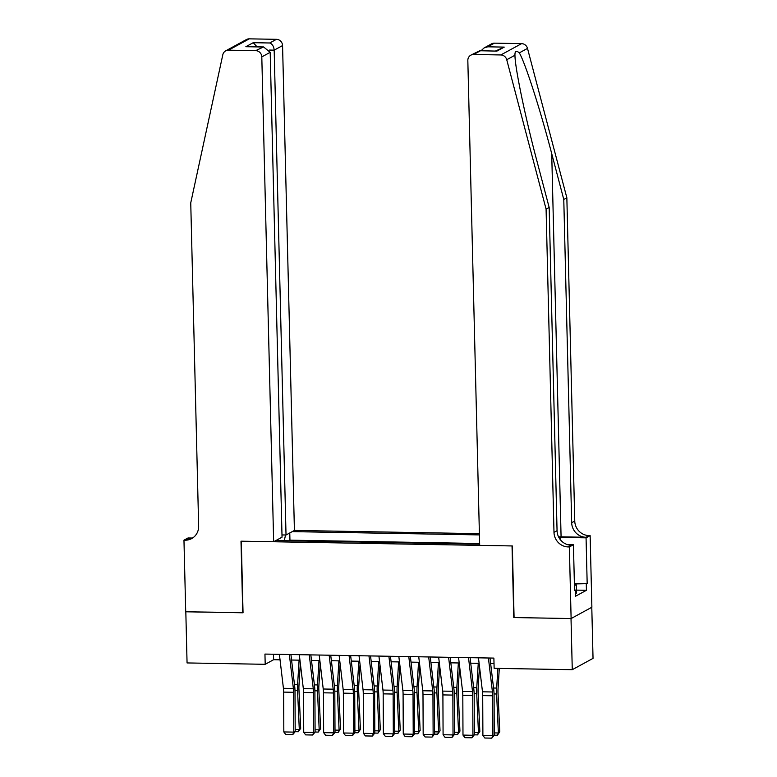 <?xml version="1.0" encoding="UTF-8"?>
<svg xmlns="http://www.w3.org/2000/svg" width="777" height="777" viewBox="0 0 777 777"><rect width="100%" height="100%" fill="white"/><g stroke="black" fill="none" stroke-linecap="round" stroke-linejoin="round"><path stroke-width="1.17" d="M479.399 533.673L294.415 530.429L282.566 45.571L274.174 50.146L269.57 50.068M591.783 607.274L593.036 658.372L572.27 669.696L571.017 618.55L513.782 617.55L512.033 545.94L241.297 541.19L243.046 612.791L185.82 611.79L187.063 662.936L265.2 664.306L273.621 659.712L280.041 659.828M572.27 669.696L494.133 668.327L493.881 658.1L264.947 654.079L265.2 664.306M275.835 540.569L479.652 544.143M479.428 534.906L292.23 531.623M479.642 543.502L289.947 540.17L288.811 540.792M291.569 660.032L299.951 660.178M311.48 660.382L319.852 660.528M331.381 660.732L339.763 660.877M351.291 661.081L359.673 661.227M371.192 661.431L379.574 661.577M391.103 661.781L399.485 661.926M411.014 662.13L419.395 662.276M430.914 662.48L439.296 662.626M450.825 662.83L459.207 662.975M470.736 663.169L479.108 663.325M490.637 663.519L494.017 663.587M273.485 654.224L273.621 659.712M289.947 540.17L289.772 532.964M285.528 535.003L284.285 540.714M278.059 540.607L277.69 539.549M488.412 658.002L492.443 691.977A10.344 2.817 -89 0 1 492.667 695.774L492.851 735.615L494.259 735.217L494.075 695.386A15.521 4.215 91 0 0 493.745 689.675L489.986 658.032M478.457 657.828L482.488 691.802A10.344 2.817 -89 0 1 482.711 695.609L482.896 735.44L492.851 735.615L491.792 738.15L484.819 738.024L482.896 735.44M494.259 735.217L491.792 738.15M494.25 732.905L498.368 732.973L496.62 693.997A15.521 4.215 -89 0 1 496.668 688.072L497.872 668.395M497.406 735.236L498.368 732.973L499.757 731.847L497.406 735.236L494.259 735.178M499.3 668.414L498.047 688.917A10.344 2.817 91 0 0 498.008 692.861L499.757 731.847M574.397 583.906L576.33 584.984L576.534 593.172L575.534 593.337M576.33 584.984L574.426 585.304M494.425 43.153L487.713 46.814L484.09 47.941L491.598 43.842A6.206 5.905 61.4 0 1 494.425 43.153L521.6 43.629A6.206 5.905 61.4 0 1 527.505 48.397L566.851 197.795L563.781 199.475L571.678 522.707A14.481 13.772 -118.6 0 0 585.965 537.276L561.081 536.839A26.952 3.963 -1.4 0 0 558.537 536.82M563.781 199.475L551.719 153.661C540.336 109.8 525.029 62.209 519.298 52.875C516.249 50.272 514.801 51.068 514.957 55.245C514.957 67.696 525.417 117.939 537.092 161.635L549.164 207.449L557.06 530.691A14.481 13.772 -118.6 0 0 571.348 545.25L568.269 546.93L569.366 546.95L571.114 618.55L514.083 617.55L512.334 545.949L479.681 545.376L467.832 60.519A6.206 5.905 -118.6 0 1 473.659 54.477L500.835 54.953L521.6 43.629M514.928 54.565L514.957 55.245L506.74 59.732L546.085 209.12L553.991 532.362A14.481 13.772 -118.6 0 0 568.269 546.93M566.851 197.795L574.757 521.037A14.481 13.772 -118.6 0 0 589.034 535.606L590.131 535.625L591.88 607.226L571.114 618.55M549.164 207.449L546.085 209.12M574.378 583.44L587.179 583.663L574.465 583.945M574.543 590.054L575.456 590.064L575.602 596.202L586.431 590.297L586.285 584.158M575.456 590.064L574.553 590.559L573.436 544.726L569.366 546.95M590.131 535.625L586.062 537.839L560.081 537.383A23.271 3.419 -1.4 0 0 558.818 537.363M587.179 583.663L586.062 537.839M567.472 544.628L573.436 544.726M506.74 59.732A6.206 5.905 -118.6 0 0 500.835 54.953M586.431 590.297L576.456 590.122M484.09 47.941L481.05 50.758M487.713 46.814L504.244 47.106L495.503 51.02M504.244 47.106L496.892 51.117L479.71 50.738L470.833 55.167M496.892 51.117L479.71 50.738M281.983 534.935L286.023 535.003L274.174 50.146C273.815 46.377 272.329 43.998 269.736 42.988L276.447 39.326L249.271 38.85L228.506 50.175A6.206 5.905 -118.6 0 0 222.814 54.74L190.744 202.884L198.65 526.126A14.481 13.772 61.4 0 1 191.647 538.597A14.481 13.772 61.4 0 1 185.062 540.2L183.964 540.18L185.713 611.79L243.046 612.626M286.023 535.003L294.415 530.429M242.754 612.791L240.996 541.19L273.65 541.763L261.8 56.896A6.206 5.905 -118.6 0 0 255.672 50.651L228.506 50.175M183.964 540.18L188.034 537.966L191.987 538.034M273.65 541.763L282.041 537.179L270.192 52.321L261.8 56.896M225.68 50.864L246.445 39.54A6.206 5.905 61.4 0 1 249.271 38.85M276.447 39.326A6.206 5.905 61.4 0 1 282.566 45.571M193.123 537.655A14.481 13.772 61.4 0 1 188.131 538.529L185.062 540.2M255.672 50.651L263.558 46.941L270.192 52.321M262.383 46.999L245.862 46.707L263.558 46.941M245.862 46.707L253.215 42.696L257.07 46.834M468.512 657.653L472.533 691.627A10.344 2.817 -89 0 1 472.756 695.434L472.94 735.265L474.349 734.867L474.164 695.036A15.521 4.215 91 0 0 473.834 689.325L470.085 657.682M458.556 657.478L462.587 691.452A10.344 2.817 -89 0 1 462.81 695.26L462.985 735.091L472.94 735.265L471.882 737.8L464.918 737.674L462.985 735.091M474.339 732.556L478.457 732.624L479.846 731.497L477.505 734.887L474.349 734.828L471.882 737.8M448.601 657.303L452.632 691.277A10.344 2.817 -89 0 1 452.855 695.085L453.03 734.916L454.438 734.518L454.263 694.687A15.521 4.215 91 0 0 453.923 688.976L450.174 657.332M438.646 657.128L442.676 691.103A10.344 2.817 -89 0 1 442.9 694.91L443.084 734.741L453.03 734.916L451.971 737.451L445.007 737.324L443.084 734.741M454.438 734.518L451.971 737.451M428.69 656.953L432.721 690.928A10.344 2.817 -89 0 1 432.944 694.735L433.129 734.566L434.537 734.168L434.353 694.337A15.521 4.215 91 0 0 434.022 688.626L430.264 656.983M418.745 656.779L422.766 690.753A10.344 2.817 -89 0 1 422.989 694.56L423.174 734.391L433.129 734.566L432.07 737.101L425.097 736.975L423.174 734.391M434.537 734.168L432.07 737.101M408.789 656.604L412.82 690.578A10.344 2.817 -89 0 1 413.034 694.385L413.218 734.216L414.627 733.818L414.442 693.987A15.521 4.215 91 0 0 414.112 688.276L410.363 656.633M398.834 656.429L402.865 690.403A10.344 2.817 -89 0 1 403.088 694.211L403.263 734.042L413.218 734.216L412.16 736.751L405.196 736.635L403.263 734.042M414.627 733.818L412.16 736.751M477.505 734.887L478.457 732.624L476.719 693.647A15.521 4.215 -89 0 1 476.767 687.723L478.253 663.305M479.487 666.481L478.137 688.568A10.344 2.817 91 0 0 478.108 692.511L479.846 731.497M454.428 732.206L458.556 732.274L456.808 693.298A15.521 4.215 -89 0 1 456.857 687.373L458.352 662.956M457.595 734.537L458.556 732.274L459.945 731.147L457.595 734.537L454.438 734.479M459.576 666.132L458.236 688.218A10.344 2.817 91 0 0 458.197 692.161L459.945 731.147M434.528 731.856L438.646 731.924L436.897 692.948A15.521 4.215 -89 0 1 436.956 687.023L438.442 662.606M437.684 734.187L438.646 731.924L440.035 730.798L437.684 734.187L434.537 734.129M439.675 665.782L438.325 687.868A10.344 2.817 91 0 0 438.296 691.812L440.035 730.798M414.617 731.507L418.735 731.575L416.996 692.598A15.521 4.215 -89 0 1 417.045 686.674L418.531 662.257M417.783 733.838L418.735 731.575L420.134 730.448L417.783 733.838L414.627 733.779M419.765 665.433L418.414 687.519A10.344 2.817 91 0 0 418.385 691.462L420.134 730.448M388.879 656.254L392.909 690.229A10.344 2.817 -89 0 1 393.133 694.036L393.308 733.867L394.726 733.469L394.541 693.638A15.521 4.215 91 0 0 394.201 687.927L390.452 656.283M378.923 656.079L382.954 690.054A10.344 2.817 -89 0 1 383.178 693.861L383.362 733.692L393.308 733.867L392.259 736.402L385.285 736.285L383.362 733.692M394.726 733.469L392.259 736.402M394.706 731.157L398.834 731.225L397.086 692.249A15.521 4.215 -89 0 1 397.134 686.324L398.63 661.907M397.873 733.488L398.834 731.225L400.223 730.098L397.873 733.488L394.716 733.43M399.864 665.083L398.514 687.169A10.344 2.817 91 0 0 398.475 691.112L400.223 730.098M368.968 655.905L372.999 689.879A10.344 2.817 -89 0 1 373.222 693.686L373.407 733.517L374.815 733.119L374.631 693.288A15.521 4.215 91 0 0 374.3 687.577L370.542 655.934M359.023 655.73L363.044 689.704A10.344 2.817 -89 0 1 363.267 693.511L363.451 733.342L373.407 733.517L372.348 736.052L365.384 735.936L363.451 733.342M374.805 730.807L378.923 730.875L380.312 729.749L377.972 733.138L374.815 733.08L372.348 736.052M377.972 733.138L378.923 730.875L377.185 691.899A15.521 4.215 -89 0 1 377.233 685.984L378.72 661.557M379.953 664.733L378.603 686.819A10.344 2.817 91 0 0 378.574 690.763L380.312 729.749M349.067 655.555L353.098 689.529A10.344 2.817 -89 0 1 353.321 693.337L353.496 733.167L354.904 732.769L354.73 692.938A15.521 4.215 91 0 0 354.39 687.227L350.641 655.584M339.112 655.38L343.143 689.354A10.344 2.817 -89 0 1 343.366 693.162L343.541 732.993L353.496 733.167L352.437 735.702L345.474 735.586L343.541 732.993M354.904 732.769L352.437 735.702M354.895 730.458L359.023 730.526L357.274 691.549A15.521 4.215 -89 0 1 357.323 685.635L358.819 661.208M358.061 732.789L359.023 730.526L360.411 729.399L358.061 732.789L354.904 732.73M360.042 664.384L358.692 686.47A10.344 2.817 91 0 0 358.663 690.413L360.411 729.399M329.157 655.205L333.187 689.18A10.344 2.817 -89 0 1 333.411 692.987L333.595 732.818L335.004 732.42L334.819 692.589A15.521 4.215 91 0 0 334.489 686.878L330.73 655.234M319.201 655.03L323.232 689.005A10.344 2.817 -89 0 1 323.455 692.812L323.64 732.643L333.595 732.818L332.537 735.353L325.563 735.236L323.64 732.643M335.004 732.42L332.537 735.353M334.994 730.108L339.112 730.176L337.364 691.2A15.521 4.215 -89 0 1 337.412 685.285L338.908 660.858M338.15 732.439L339.112 730.176L340.501 729.049L338.15 732.439L335.004 732.381M340.141 664.034L338.791 686.12A10.344 2.817 91 0 0 338.753 690.063L340.501 729.049M309.256 654.856L313.277 688.83A10.344 2.817 -89 0 1 313.5 692.637L313.685 732.468L315.093 732.07L314.908 692.239A15.521 4.215 91 0 0 314.578 686.528L310.829 654.885M299.3 654.681L303.331 688.655A10.344 2.817 -89 0 1 303.554 692.462L303.729 732.293L313.685 732.468L312.626 735.003L305.662 734.887L303.729 732.293M315.093 732.07L312.626 735.003M315.083 729.758L319.201 729.836L317.463 690.85A15.521 4.215 -89 0 1 317.511 684.935L318.997 660.508M318.249 732.089L319.201 729.836L320.59 728.7L318.249 732.089L315.093 732.031M320.231 663.684L318.881 685.77A10.344 2.817 91 0 0 318.852 689.714L320.59 728.7M289.345 654.506L293.376 688.48A10.344 2.817 -89 0 1 293.599 692.288L293.774 732.119L295.182 731.72L295.007 691.889A15.521 4.215 91 0 0 294.668 686.178L290.919 654.535M279.39 654.331L283.42 688.305A10.344 2.817 -89 0 1 283.644 692.113L283.828 731.944L293.774 732.119L292.715 734.653L285.751 734.537L283.828 731.944M295.182 731.72L292.715 734.653M295.173 729.409L299.3 729.486L297.552 690.5A15.521 4.215 -89 0 1 297.601 684.586L299.096 660.159M298.339 731.74L299.3 729.486L300.689 728.35L298.339 731.74L295.182 731.681M300.32 663.335L298.98 685.421A10.344 2.817 91 0 0 298.941 689.364L300.689 728.35M492.443 691.977L482.488 691.802M492.667 695.774L482.711 695.609M494.046 693.948L496.62 693.997M493.541 688.024L496.668 688.072M551.719 153.661L561.081 536.839M557.06 530.691L553.991 532.362M571.678 522.707L574.757 521.037M480.361 50.826L473.659 54.477M527.505 48.397L519.298 52.875M585.965 537.276L589.034 535.606M560.139 539.432L560.081 537.383M253.215 42.696L269.736 42.988M472.533 691.627L462.587 691.452M472.756 695.434L462.81 695.26M452.632 691.277L442.676 691.103M452.855 695.085L442.9 694.91M432.721 690.928L422.766 690.753M432.944 694.735L422.989 694.56M412.82 690.578L402.865 690.403M413.034 694.385L403.088 694.211M474.145 693.599L476.719 693.647M473.64 687.674L476.767 687.723M454.234 693.249L456.808 693.298M453.729 687.324L456.857 687.373M434.333 692.899L436.897 692.948M433.819 686.975L436.956 687.023M414.423 692.55L416.996 692.598M413.918 686.625L417.045 686.674M392.909 690.229L382.954 690.054M393.133 694.036L383.178 693.861M394.512 692.2L397.086 692.249M394.007 686.276L397.134 686.324M372.999 689.879L363.044 689.704M373.222 693.686L363.267 693.511M374.611 691.851L377.185 691.899M374.106 685.926L377.233 685.984M353.098 689.529L343.143 689.354M353.321 693.337L343.366 693.162M354.7 691.501L357.274 691.549M354.195 685.576L357.323 685.635M333.187 689.18L323.232 689.005M333.411 692.987L323.455 692.812M334.79 691.151L337.364 691.2M334.285 685.227L337.412 685.285M313.277 688.83L303.331 688.655M313.5 692.637L303.554 692.462M314.889 690.802L317.463 690.85M314.384 684.877L317.511 684.935M293.376 688.48L283.42 688.305M293.599 692.288L283.644 692.113M294.978 690.452L297.552 690.5M294.473 684.527L297.601 684.586"/></g></svg>
